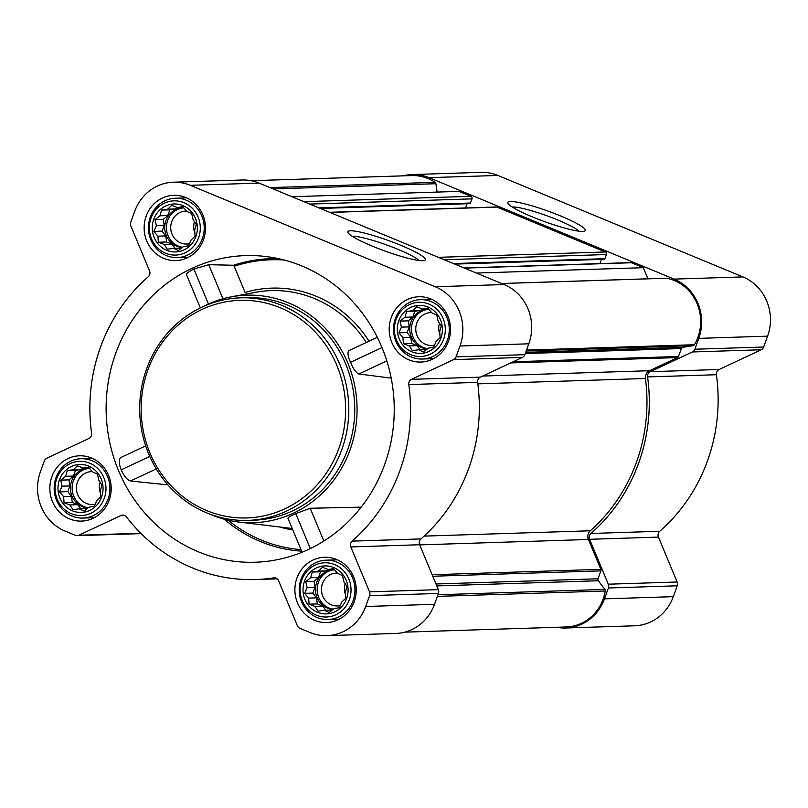 <?xml version="1.0" encoding="UTF-8"?>
<svg xmlns="http://www.w3.org/2000/svg" width="808" height="808" viewBox="0 0 808 808"><rect width="100%" height="100%" fill="white"/><g stroke="black" fill="none" stroke-linecap="round" stroke-linejoin="round"><path stroke-width="1.21" d="M512.201 207.01A36.986 4.969 -160.1 0 1 546.814 215.736A36.986 4.969 -160.1 0 1 578.993 231.189M101.555 497.152A23.998 22.533 -91.8 0 0 77.013 464.731A23.998 22.533 -91.8 0 0 62.994 503.455A23.998 22.533 -91.8 0 0 101.555 497.152M100.354 490.668L100.778 496.728L96.768 500.546L94.233 506.273L89.021 507.182L84.082 511.03L79.184 508.788L73.033 509.737L69.892 504.939L64.054 502.738L63.63 496.668L59.54 491.9L62.075 486.184L60.711 480.144L65.65 476.296L67.246 470.609L73.397 469.67L77.406 465.852L83.244 468.054L88.456 467.145L92.536 471.902L97.435 474.144L98.798 480.184L101.949 484.972L100.354 490.668M346.592 598.607A23.998 22.533 -91.8 0 0 322.049 566.176A23.998 22.533 -91.8 0 0 308.03 604.909A23.998 22.533 -91.8 0 0 346.592 598.607M345.39 592.112L345.814 598.183L341.814 602L339.279 607.717L334.068 608.626L329.129 612.474L324.23 610.242L318.079 611.181L314.928 606.394L309.09 604.182L308.666 598.112L304.586 593.355L307.121 587.628L305.757 581.598L310.696 577.75L312.292 572.054L318.443 571.115L322.442 567.297L328.28 569.509L333.492 568.59L337.582 573.357L342.481 575.589L343.844 581.629L346.986 586.426L345.39 592.112M440.895 338.108A23.998 22.533 -91.8 0 0 416.352 305.676A23.998 22.533 -91.8 0 0 402.334 344.41A23.998 22.533 -91.8 0 0 440.895 338.108M439.693 331.623L440.118 337.683L436.108 341.501L433.573 347.228L428.361 348.137L423.422 351.985L418.524 349.743L412.373 350.692L409.232 345.895L403.394 343.693L402.97 337.623L398.879 332.856L401.414 327.139L400.051 321.099L404.99 317.251L406.586 311.565L412.736 310.615L416.746 306.808L422.584 309.01L427.796 308.101L431.876 312.858L436.774 315.1L438.138 321.14L441.289 325.927L439.693 331.623M195.849 236.663A23.998 22.533 -91.8 0 0 171.306 204.232A23.998 22.533 -91.8 0 0 157.287 242.966A23.998 22.533 -91.8 0 0 195.849 236.663M194.647 230.169L195.071 236.239L191.072 240.057L188.537 245.773L183.325 246.692L178.386 250.531L173.488 248.298L167.337 249.238L164.186 244.45L158.348 242.238L157.924 236.168L153.843 231.411L156.378 225.684L155.015 219.655L159.954 215.807L161.549 210.11L167.7 209.171L171.7 205.353L177.538 207.565L182.749 206.646L186.83 211.413L191.738 213.645L193.102 219.685L196.243 224.483L194.647 230.169M115.736 353.258A153.389 144.046 88.2 0 1 265.953 256.53A153.389 144.046 88.2 0 1 390.143 373.165A153.389 144.046 88.2 0 1 275.659 559.995A153.389 144.046 88.2 0 1 139.138 506.151A153.389 144.046 88.2 0 1 115.736 353.258M278.467 258.651A149.51 140.41 -91.8 0 0 233.643 265.256L208.757 264.701L193.88 269.024C188.153 271.922 185.8 273.942 186.82 275.094M145.682 445.864L120.776 457.54C118.655 459.409 118.796 463.509 121.19 469.822C123.957 476.023 127.038 479.76 130.452 481.023L167.902 484.861M361.206 507.141L310.201 508.262L295.748 513.625C289.89 516.191 287.365 517.797 288.173 518.433M377.306 337.31L348.925 350.611C347.288 352.268 347.814 356.176 350.521 362.337C353.076 368.63 355.843 372.518 358.803 373.993L391.193 378.124M202.646 306.798A113.807 106.878 88.2 0 1 231.29 296.839A113.807 106.878 88.2 0 1 357.005 405.505A113.807 106.878 88.2 0 1 238.491 521.988A113.807 106.878 88.2 0 1 209.282 513.878M284.184 260.024A148.409 139.37 -91.8 0 0 234.179 266.256L233.643 265.256M234.179 266.256L245.087 292.446A120.049 112.736 -91.8 0 1 369.024 341.188M448.48 341.249A32.653 30.664 -91.8 0 0 418.807 296.758A32.653 30.664 -91.8 0 0 389.204 330.381A32.653 30.664 -91.8 0 0 420.897 362.045A32.653 30.664 -91.8 0 0 448.48 341.249M354.187 601.748A32.653 30.664 -91.8 0 0 324.513 557.257A32.653 30.664 -91.8 0 0 294.91 590.88A32.653 30.664 -91.8 0 0 326.604 622.534A32.653 30.664 -91.8 0 0 354.187 601.748M109.141 500.293A32.653 30.664 -91.8 0 0 79.477 455.803A32.653 30.664 -91.8 0 0 49.864 489.426A32.653 30.664 -91.8 0 0 81.558 521.089A32.653 30.664 -91.8 0 0 109.141 500.293M203.434 239.804A32.653 30.664 -91.8 0 0 173.771 195.314A32.653 30.664 -91.8 0 0 144.157 228.937A32.653 30.664 -91.8 0 0 175.861 260.59A32.653 30.664 -91.8 0 0 203.434 239.804M459.974 346.006L456.035 356.873A4.949 4.646 88.2 0 1 453.591 359.611L411.484 379.346A4.949 4.646 88.2 0 0 408.777 384.578A170.71 160.317 88.2 0 1 352.106 541.128A4.949 4.646 88.2 0 0 350.813 546.945L369.519 591.85A4.949 4.646 88.2 0 1 369.609 595.637L365.681 606.505A45.773 42.986 88.2 0 1 327.018 635.644A45.773 42.986 88.2 0 1 310.12 632.543L299.899 628.311A4.949 4.646 88.2 0 1 297.324 625.695L278.619 580.78A4.949 4.646 88.2 0 0 273.69 577.882A170.71 160.317 88.2 0 1 255.651 579.548A170.71 160.317 88.2 0 1 126.432 516.908A4.949 4.646 88.2 0 0 120.958 515.514L78.851 535.239A4.949 4.646 88.2 0 1 75.296 535.32L65.074 531.088A45.773 42.986 88.2 0 1 40.4 471.842L44.329 460.974A4.949 4.646 88.2 0 1 46.783 458.237L88.89 438.502A4.949 4.646 88.2 0 0 91.597 433.27A170.71 160.317 88.2 0 1 148.268 276.72A4.949 4.646 88.2 0 0 149.561 270.902L130.856 225.998A4.949 4.646 88.2 0 1 130.765 222.21L134.694 211.343A45.773 42.986 88.2 0 1 173.346 182.204A45.773 42.986 88.2 0 1 190.254 185.305L435.29 286.749A45.773 42.986 88.2 0 1 459.974 346.006L528.806 343.804L524.877 354.672A4.949 4.646 88.2 0 1 522.423 357.409L480.326 377.134L411.484 379.346M412.141 174.558L480.982 172.357A45.773 42.986 88.2 0 1 497.88 175.457L742.926 276.912A45.773 42.986 88.2 0 1 767.6 336.158L763.671 347.026A4.949 4.646 88.2 0 1 761.217 349.763L719.11 369.498L650.278 371.7L692.385 351.965A4.949 4.646 88.2 0 0 694.83 349.228L698.769 338.37A45.773 42.986 88.2 0 0 674.084 279.114L429.048 177.659A45.773 42.986 88.2 0 0 412.141 174.558A45.773 42.986 88.2 0 0 403.222 175.851M658.439 537.098L589.608 539.3L608.313 584.204A4.949 4.646 88.2 0 1 608.404 587.992L604.465 598.859A45.773 42.986 88.2 0 1 565.812 627.998L634.654 625.796A45.773 42.986 88.2 0 0 673.306 596.658L677.235 585.79A4.949 4.646 88.2 0 0 677.144 582.002L658.439 537.098A4.949 4.646 88.2 0 1 659.732 531.28A170.71 160.317 88.2 0 0 716.403 374.73A4.949 4.646 88.2 0 1 719.11 369.498M419.706 544.885L588.416 539.481L600.849 569.347A1.98 1.858 88.2 0 1 600.889 570.862L598.021 578.791A1.98 1.858 88.2 0 0 598.304 580.75L604.869 589.416A1.98 1.858 88.2 0 1 605.253 591.012A43.794 41.127 88.2 0 1 566.155 626.978L404.778 632.149M476.326 273.043L643.309 267.69L647.935 278.8M464.044 267.953L630.654 262.62A1.98 1.858 88.2 0 1 631.381 262.751L643.309 267.69M329.593 212.292L496.203 206.959A1.98 1.858 88.2 0 1 496.94 207.09L605.364 251.985A1.98 1.858 88.2 0 1 606.424 254.54L604.929 258.691A0.99 0.929 88.2 0 1 604.091 259.328L454.742 264.105M292.001 196.728L458.984 191.385L470.913 196.324A1.98 1.858 88.2 0 1 471.983 198.879L470.478 203.03A0.99 0.929 88.2 0 1 469.64 203.667L320.301 208.444M716.403 374.73L647.572 376.932A4.949 4.646 88.2 0 1 650.278 371.7M647.572 376.932A170.71 160.317 88.2 0 1 590.9 533.482A4.949 4.646 88.2 0 0 589.608 539.3M565.812 627.998A45.773 42.986 88.2 0 1 556.823 627.281M532.391 216.908A41.218 5.535 -160.1 0 1 507.899 203.262A41.218 5.535 -160.1 0 1 548.44 211.252A41.218 5.535 -160.1 0 1 584.699 231.068A41.218 5.535 -160.1 0 1 532.391 216.908M665.933 278.275A1.98 1.858 88.2 0 1 666.711 278.245A43.794 41.127 88.2 0 1 694.395 344.733A1.98 1.858 88.2 0 1 693.112 345.632L682.81 347.319A1.98 1.858 88.2 0 0 681.366 348.551L678.488 356.49A1.98 1.858 88.2 0 1 677.508 357.58L649.511 370.71A7.423 6.969 88.2 0 0 645.44 378.508A168.236 157.984 88.2 0 1 590.315 530.785A7.423 6.969 88.2 0 0 588.416 539.481M251.177 180.719L411.807 175.578A43.794 41.127 88.2 0 1 435.047 182.335A1.98 1.858 88.2 0 1 435.896 183.709L437.128 192.082M466.984 203.747L465.459 207.949M601.425 259.408L599.91 263.61M327.018 635.644L395.859 633.442A45.773 42.986 88.2 0 0 434.512 604.303L438.441 593.436A4.949 4.646 88.2 0 0 438.35 589.648L419.645 544.744A4.949 4.646 88.2 0 1 420.938 538.916A170.71 160.317 88.2 0 0 477.609 382.376A4.949 4.646 88.2 0 1 480.326 377.134M173.346 182.204L242.188 180.002A45.773 42.986 88.2 0 1 259.085 183.103L504.131 284.547A45.773 42.986 88.2 0 1 528.806 343.804M372.458 246.208A41.218 5.535 -160.1 0 1 347.955 232.563A41.218 5.535 -160.1 0 1 388.507 240.552A41.218 5.535 -160.1 0 1 424.766 260.358A41.218 5.535 -160.1 0 1 372.458 246.208M240.673 297.839L246.622 297.647A111.332 104.555 88.2 0 1 347.773 449.319A111.332 104.555 88.2 0 1 253.752 520.2L247.803 520.392A111.332 104.555 -91.8 0 0 341.824 449.511A111.332 104.555 -91.8 0 0 240.673 297.839A111.332 104.555 -91.8 0 0 139.744 412.454A111.332 104.555 -91.8 0 0 247.803 520.392M193.88 269.024L208.434 303.99M208.757 264.701L222.947 298.768M295.748 513.625L310.302 548.571M310.201 508.262L323.856 541.047M381.992 347.581L350.521 362.337M386.81 360.863L358.803 373.993M149.773 456.429L121.19 469.822M156.277 468.913L130.452 481.023M338.805 448.642A108.858 102.232 -91.8 0 0 227.482 301.546A108.858 102.232 -91.8 0 0 163.883 477.235A108.858 102.232 -91.8 0 0 338.805 448.642M352.268 236.31A36.986 4.969 -160.1 0 1 386.881 245.036A36.986 4.969 -160.1 0 1 419.059 260.489M202.364 238.673A29.684 27.876 -91.8 0 0 175.397 198.233A29.684 27.876 -91.8 0 0 148.48 228.795A29.684 27.876 -91.8 0 0 177.295 257.58A29.684 27.876 -91.8 0 0 202.364 238.673M198.586 237.794A27.119 25.462 -91.8 0 0 170.852 201.152A27.119 25.462 -91.8 0 0 155.005 244.915A27.119 25.462 -91.8 0 0 198.586 237.794M447.41 340.128A29.684 27.876 -91.8 0 0 420.433 299.677A29.684 27.876 -91.8 0 0 393.516 330.24A29.684 27.876 -91.8 0 0 422.332 359.025A29.684 27.876 -91.8 0 0 447.41 340.128M443.622 339.239A27.119 25.462 -91.8 0 0 415.898 302.596A27.119 25.462 -91.8 0 0 400.051 346.359A27.119 25.462 -91.8 0 0 443.622 339.239M353.106 600.617A29.684 27.876 -91.8 0 0 326.139 560.176A29.684 27.876 -91.8 0 0 299.223 590.739A29.684 27.876 -91.8 0 0 328.038 619.524A29.684 27.876 -91.8 0 0 353.106 600.617M349.329 599.738A27.119 25.462 -91.8 0 0 321.594 563.095A27.119 25.462 -91.8 0 0 305.757 606.859A27.119 25.462 -91.8 0 0 349.329 599.738M108.07 499.172A29.684 27.876 -91.8 0 0 81.093 458.722A29.684 27.876 -91.8 0 0 54.176 489.284A29.684 27.876 -91.8 0 0 83.002 518.069A29.684 27.876 -91.8 0 0 108.07 499.172M104.282 498.284A27.119 25.462 -91.8 0 0 76.558 461.641A27.119 25.462 -91.8 0 0 60.711 505.404A27.119 25.462 -91.8 0 0 104.282 498.284M181.497 248.137L173.488 248.298M175.053 248.248L171.993 244.198L164.186 244.45M171.993 244.198L166.62 241.976L158.348 242.238M166.62 241.976L165.731 235.926L157.924 236.168M165.731 235.926L162.115 231.149L153.843 231.411M162.115 231.149L164.175 225.442L156.378 225.684M164.175 225.442L163.277 219.382L155.015 219.655M163.277 219.382L167.751 215.554L159.954 215.807M167.751 215.554L169.821 209.848L161.549 210.11M169.821 209.848L175.498 208.918L167.7 209.171M175.498 208.918L177.225 207.444M183.396 207.373L177.538 207.565M182.376 247.44A19.796 18.584 88.2 0 1 165.963 220.493A19.796 18.584 88.2 0 1 182.679 207.898A19.796 18.584 88.2 0 1 183.85 207.898M194.455 221.705A16.443 15.443 -91.8 0 0 194.89 233.118M186.618 211.151A16.443 15.443 -91.8 0 0 185.638 211.151A16.443 15.443 -91.8 0 0 170.73 228.078A16.443 15.443 -91.8 0 0 186.688 244.026A16.443 15.443 -91.8 0 0 189.506 243.652M183.527 207.888A19.796 18.584 -91.8 0 0 166.428 227.058A19.796 18.584 -91.8 0 0 182.628 247.248M426.543 349.581L418.524 349.743M420.089 349.692L417.029 345.642L409.232 345.895M417.029 345.642L411.666 343.42L403.394 343.693M411.666 343.42L410.767 337.37L402.97 337.623M410.767 337.37L407.151 332.593L398.879 332.856M407.151 332.593L409.222 326.886L401.414 327.139M409.222 326.886L408.323 320.837L400.051 321.099M408.323 320.837L412.797 317.009L404.99 317.251M412.797 317.009L414.858 311.302L406.586 311.565M414.858 311.302L420.544 310.373L412.736 310.615M420.544 310.373L422.271 308.888M428.432 308.828L422.584 309.01M427.422 348.894A19.796 18.584 88.2 0 1 411.009 321.948A19.796 18.584 88.2 0 1 427.725 309.343A19.796 18.584 88.2 0 1 428.897 309.353M439.501 323.149A16.443 15.443 -91.8 0 0 439.936 334.573M431.664 312.605A16.443 15.443 -91.8 0 0 430.674 312.605A16.443 15.443 -91.8 0 0 415.767 329.533A16.443 15.443 -91.8 0 0 431.724 345.471A16.443 15.443 -91.8 0 0 434.553 345.107M428.573 309.343A19.796 18.584 -91.8 0 0 411.474 328.513A19.796 18.584 -91.8 0 0 427.664 348.692M332.239 610.08L324.23 610.242M325.796 610.192L322.735 606.141L314.928 606.394M322.735 606.141L317.362 603.919L309.09 604.182M317.362 603.919L316.473 597.87L308.666 598.112M316.473 597.87L312.858 593.092L304.586 593.355M312.858 593.092L314.918 587.386L307.121 587.628M314.918 587.386L314.029 581.326L305.757 581.598M314.029 581.326L318.493 577.498L310.696 577.75M318.493 577.498L320.564 571.791L312.292 572.054M320.564 571.791L326.24 570.862L318.443 571.115M326.24 570.862L327.967 569.388M334.138 569.317L328.28 569.509M333.118 609.384A19.796 18.584 88.2 0 1 316.706 582.437A19.796 18.584 88.2 0 1 333.421 569.842A19.796 18.584 88.2 0 1 334.593 569.842M345.198 583.649A16.443 15.443 -91.8 0 0 345.632 595.062M337.36 573.094A16.443 15.443 -91.8 0 0 336.381 573.094A16.443 15.443 -91.8 0 0 321.473 590.022A16.443 15.443 -91.8 0 0 337.431 605.97A16.443 15.443 -91.8 0 0 340.249 605.596M334.27 569.832A19.796 18.584 -91.8 0 0 317.17 589.002A19.796 18.584 -91.8 0 0 333.371 609.182M87.203 508.626L79.184 508.788M80.76 508.737L77.689 504.687L69.892 504.939M77.689 504.687L72.326 502.465L64.054 502.738M72.326 502.465L71.427 496.415L63.63 496.668M71.427 496.415L67.811 491.638L59.54 491.9M67.811 491.638L69.882 485.931L62.075 486.184M69.882 485.931L68.983 479.881L60.711 480.144M68.983 479.881L73.457 476.053L65.65 476.296M73.457 476.053L75.518 470.347L67.246 470.609M75.518 470.347L81.204 469.418L73.397 469.67M81.204 469.418L82.931 467.933M89.092 467.872L83.244 468.054M88.082 507.939A19.796 18.584 88.2 0 1 71.67 480.992A19.796 18.584 88.2 0 1 88.385 468.387A19.796 18.584 88.2 0 1 89.557 468.398M100.162 482.194A16.443 15.443 -91.8 0 0 100.596 493.617M92.324 471.65A16.443 15.443 -91.8 0 0 91.334 471.65A16.443 15.443 -91.8 0 0 76.427 488.577A16.443 15.443 -91.8 0 0 92.395 504.515A16.443 15.443 -91.8 0 0 95.213 504.152M89.233 468.387A19.796 18.584 -91.8 0 0 72.134 487.557A19.796 18.584 -91.8 0 0 88.335 507.737M301.647 551.157A144.39 135.593 88.2 0 1 224.24 519.211M366.236 342.491A117.574 110.413 -91.8 0 0 255.348 292.334L231.29 296.839M292.799 529.927A124.291 116.726 88.2 0 1 279.629 526.988M300.99 549.581A142.905 134.199 88.2 0 1 228.149 520.18M432.149 574.751L600.849 569.347M464.398 268.104L631.381 262.751M438.37 257.328L605.364 251.985M329.947 212.443L496.94 207.09M303.929 201.667L470.913 196.324M763.671 347.026L694.83 349.228M767.6 336.158L698.769 338.37M761.217 349.763L692.385 351.965M659.732 531.28L590.9 533.482M677.144 582.002L608.313 584.204M677.235 585.79L608.404 587.992M673.306 596.658L604.465 598.859M497.88 175.457L429.048 177.659M742.926 276.912L674.084 279.114M510.656 362.923L677.508 357.58M482.649 376.043L649.511 370.71M432.765 576.245L600.889 570.862M435.997 583.982L598.021 578.791M436.805 585.921L598.304 580.75M437.966 594.759L604.869 589.416M437.381 596.385L605.253 591.012M269.993 187.618L435.047 182.335M273.134 188.921L435.896 183.709M309.747 204.081L471.983 198.879M318.948 207.878L470.478 203.03M444.198 259.742L606.424 254.54M453.389 263.549L604.929 258.691M501.657 283.527L666.711 278.245M526.523 350.106L694.395 344.733M526.21 350.975L693.112 345.632M525.715 352.349L682.81 347.319M525.281 353.55L681.366 348.551M513.08 361.782L678.488 356.49M424.089 536.108L590.315 530.785M477.811 383.871L645.44 378.508M524.877 354.672L456.035 356.873M522.423 357.409L453.591 359.611M477.609 382.376L408.777 384.578M420.938 538.916L352.106 541.128M419.645 544.744L350.813 546.945M438.35 589.648L369.519 591.85M438.441 593.436L369.609 595.637M434.512 604.303L365.681 606.505M274.74 577.841L273.69 577.882M124.432 515.403L120.958 515.514M140.814 533.26L78.851 535.239M259.085 183.103L190.254 185.305M504.131 284.547L435.29 286.749M238.491 521.988L292.213 528.513M501.566 283.487L666.317 278.215M277.195 578.851L255.651 579.548M141.158 533.613L77.124 535.664M186.547 274.801L200.333 307.888M287.931 518.231L302.091 552.228M186.638 197.869L175.397 198.233M188.537 257.217L177.295 257.58M431.674 299.314L420.433 299.677M433.573 358.661L422.332 359.025M337.38 559.813L326.139 560.176M339.279 619.16L328.038 619.524M92.334 458.368L81.093 458.722M94.233 517.706L83.002 518.069"/></g></svg>
